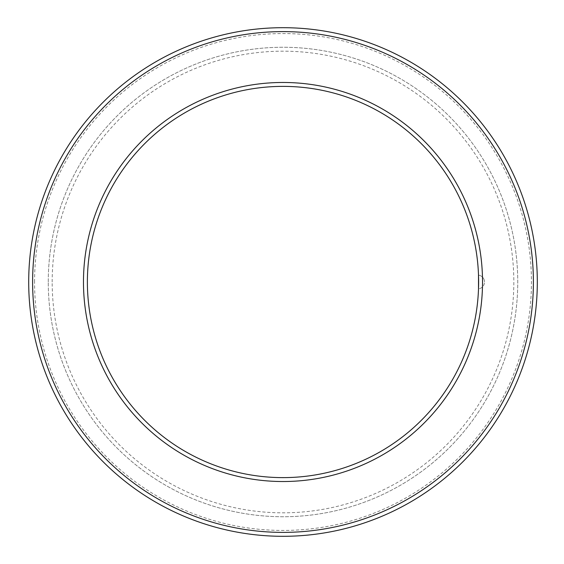 <?xml version="1.0" encoding="UTF-8"?>
<svg xmlns="http://www.w3.org/2000/svg" width="564" height="564" viewBox="0 0 564 564"><rect width="100%" height="100%" fill="white"/><g stroke="black" fill="none" stroke-linecap="round" stroke-linejoin="round"><path stroke-width="0.42" stroke-dasharray="2.82 2.11" d="M478.498 275.154A6.846 6.846 0 0 1 484.49 281.944A6.846 6.846 0 0 0 478.498 275.154A6.846 6.846 0 0 1 484.49 281.944A6.846 6.846 0 0 0 478.498 275.154L478.498 288.846A6.846 6.846 0 0 0 484.49 282.056L484.49 282.056A6.846 6.846 0 0 1 478.498 288.846A6.846 6.846 0 0 0 484.49 282.056A6.846 6.846 0 0 1 478.498 288.846M87.385 282A195.616 195.616 0 0 1 380.813 112.588A195.616 195.616 0 0 1 380.813 451.411A195.616 195.616 0 0 1 87.385 282M28.701 282A254.301 254.301 0 0 1 410.155 61.765A254.301 254.301 0 0 1 410.155 502.235A254.301 254.301 0 0 1 28.701 282M32.613 282A250.388 250.388 0 0 1 408.195 65.156A250.388 250.388 0 0 1 408.195 498.844A250.388 250.388 0 0 1 32.613 282M48.264 282A234.737 234.737 0 0 1 400.369 78.706A234.737 234.737 0 0 1 400.369 485.294A234.737 234.737 0 0 1 48.264 282A234.737 234.737 0 0 1 400.369 78.706A234.737 234.737 0 0 1 400.369 485.294A234.737 234.737 0 0 1 48.264 282M52.177 282A230.831 230.831 0 0 1 398.417 82.097A230.831 230.831 0 0 1 398.417 481.903A230.831 230.831 0 0 1 52.177 282M83.472 282A199.529 199.529 0 0 1 382.766 109.204A199.529 199.529 0 0 1 382.766 454.796A199.529 199.529 0 0 1 83.472 282M34.566 282A248.435 248.435 0 0 1 407.222 66.848A248.435 248.435 0 0 1 407.222 497.152A248.435 248.435 0 0 1 34.566 282"/><path stroke-width="0.85" d="M87.385 282A195.616 195.616 0 0 1 380.813 112.588A195.616 195.616 0 0 1 380.813 451.411A195.616 195.616 0 0 1 87.385 282M478.498 288.846L478.498 275.154M32.613 282A250.388 250.388 0 0 1 408.195 65.156A250.388 250.388 0 0 1 408.195 498.844A250.388 250.388 0 0 1 32.613 282M28.701 282A254.301 254.301 0 0 1 410.155 61.765A254.301 254.301 0 0 1 410.155 502.235A254.301 254.301 0 0 1 28.701 282M83.472 282A199.529 199.529 0 0 1 382.766 109.204A199.529 199.529 0 0 1 382.766 454.796A199.529 199.529 0 0 1 83.472 282"/></g></svg>

